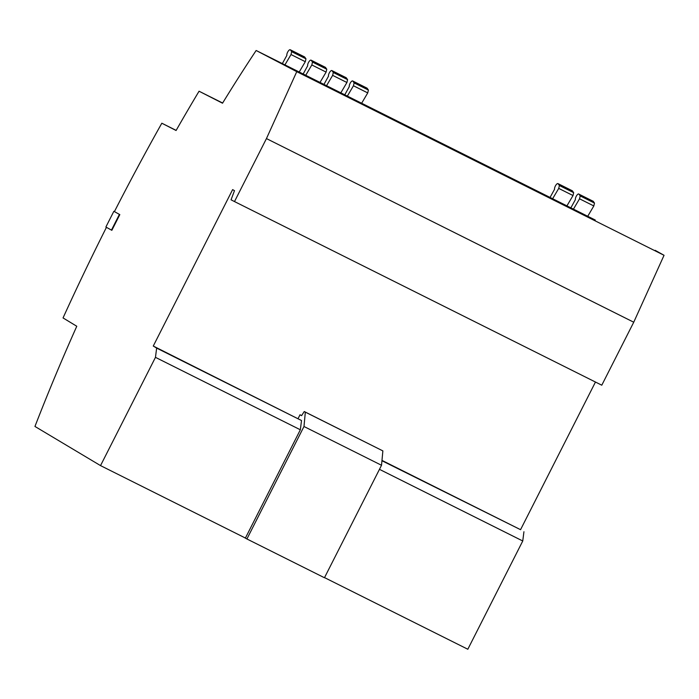 <?xml version="1.0" encoding="UTF-8"?>
<svg xmlns="http://www.w3.org/2000/svg" width="699" height="699" viewBox="0 0 699 699"><rect width="100%" height="100%" fill="white"/><g stroke="black" fill="none" stroke-linecap="round" stroke-linejoin="round"><path stroke-width="1.05" d="M284.921 64.885L291.02 54.548L291.675 51.674L290.417 49.909A3.504 1.267 -63.4 0 0 290.26 49.76A3.425 1.241 -63.4 0 0 290.234 49.751A3.425 1.241 -63.4 0 0 287.621 52.207A3.425 1.241 -63.4 0 0 286.861 55.396L282.344 63.592M305.629 75.466L311.833 64.955L312.488 62.08L311.23 60.315A3.504 1.267 -63.4 0 0 311.072 60.166A3.425 1.241 -63.4 0 0 308.434 62.613A3.425 1.241 -63.4 0 0 307.674 65.802L303.06 74.155M326.433 85.881L332.645 75.361L333.301 72.486L332.042 70.721A3.504 1.267 -63.4 0 0 331.885 70.573A3.425 1.241 -63.4 0 0 331.868 70.564A3.425 1.241 -63.4 0 0 329.246 73.019A3.425 1.241 -63.4 0 0 328.486 76.208L323.855 84.596M106.44 227.332A939.5 339.452 116.6 0 0 63.041 317.931L76.776 326.258A814.038 294.122 -63.4 0 0 34.95 426.451L100.534 465.613L155.466 357.346L156.646 348.093L153.264 346.049L232.627 189.621L234.48 190.661L231.046 199.809L234.497 201.565L266.45 138.577L296.76 71.656L256.149 50.494L368.784 106.807A715.994 258.691 -63.4 0 0 368.661 106.999M368.784 106.807L595.277 220.045A715.994 258.691 -63.4 0 0 595.155 220.237M403.463 124.343L388.347 116.619L403.463 124.343M534.062 189.63L518.946 181.915L534.062 189.63M517.732 181.469L502.616 173.745L517.732 181.469M485.089 165.147L469.973 157.424L485.089 165.147M468.758 156.987L453.651 149.263L468.758 156.987M501.41 173.308L486.294 165.584L501.41 173.308M419.793 132.504L404.677 124.78L419.793 132.504M436.115 140.665L420.999 132.941L436.115 140.665M452.436 148.826L437.321 141.102L452.436 148.826M550.384 197.791L535.268 190.076L550.384 197.791M287.857 66.685L595.277 220.045M256.149 50.494A715.994 258.691 -63.4 0 0 222.527 103.207L199.058 91.22A814.038 294.122 -63.4 0 0 176.087 130.503L161.827 123.216A939.5 339.452 116.6 0 0 114.418 211.605L119.817 214.619L114.418 211.605M176.157 130.381L161.827 123.216M113.858 211.316A939.989 339.627 -63.4 0 0 105.89 227.026L111.849 230.321L119.817 214.619M155.466 357.346L300.343 429.78L245.41 538.047L100.534 465.613M156.646 348.093L301.522 420.527L300.343 429.78M153.264 346.049L301.522 420.527M381.977 460.396L520.554 529.685L595.461 382.038M243.89 537.286L246.922 538.981L303.986 426.504L305.332 412.13L304.248 411.528L301.601 415.652L300.02 414.769L298.141 418.483M300.02 414.769L301.645 415.582M379.461 469.335L522.756 540.982L467.823 649.249L324.528 577.61M381.951 460.737L520.554 529.685M522.756 540.982L523.935 531.729M234.497 201.565L601.787 385.201L633.74 322.213L664.05 255.292L296.76 71.656M266.45 138.577L633.74 322.213M222.632 103.041L216.996 100.219L222.605 103.085M199.058 91.22L222.649 103.015M664.05 255.292L655.146 250.321M246.922 538.981L324.458 577.75L381.523 465.272L382.869 450.899L304.248 411.528M303.986 426.504L381.523 465.272M305.332 412.13L382.869 450.899M111.438 230.12L119.407 214.41M347.246 96.287L353.458 85.767L354.113 82.893L352.855 81.128A3.504 1.267 -63.4 0 0 352.698 80.979A3.425 1.241 -63.4 0 0 352.68 80.962A3.425 1.241 -63.4 0 0 350.374 82.858A3.425 1.241 -63.4 0 0 349.299 86.606L344.668 95.003M361.532 103.435L367.735 92.915L368.399 90.04L367.141 88.266A3.504 1.267 -63.4 0 0 366.975 88.118A3.425 1.241 -63.4 0 0 366.958 88.109A3.425 1.241 -63.4 0 0 366.94 88.1M340.719 93.028L346.922 82.508L347.586 79.634L346.328 77.86A3.504 1.267 -63.4 0 0 346.162 77.711A3.425 1.241 -63.4 0 0 346.145 77.703A3.425 1.241 -63.4 0 0 346.127 77.694M319.906 82.622L326.11 72.102L326.774 69.227L325.516 67.454A3.504 1.267 -63.4 0 0 325.35 67.305A3.425 1.241 -63.4 0 0 325.332 67.296A3.425 1.241 -63.4 0 0 325.315 67.287M325.332 67.296L311.055 60.158A3.425 1.241 -63.4 0 0 311.055 60.158L325.35 67.305M299.128 72.146L305.297 61.695L305.961 58.821L304.703 57.047A3.504 1.267 -63.4 0 0 304.537 56.899A3.425 1.241 -63.4 0 0 304.519 56.89A3.425 1.241 -63.4 0 0 304.502 56.881L290.234 49.751M550.061 197.441L554.569 189.246A3.425 1.241 116.6 0 1 555.653 185.488A3.425 1.241 116.6 0 1 557.951 183.601L572.236 190.74A3.425 1.241 116.6 0 1 572.236 190.74A3.425 1.241 116.6 0 1 572.254 190.748A3.504 1.267 116.6 0 1 572.42 190.897L573.669 192.671L573.014 195.545L566.845 205.995M557.951 183.601A3.425 1.241 116.6 0 1 557.968 183.61A3.504 1.267 116.6 0 1 558.134 183.758L559.392 185.532L558.728 188.398L552.629 198.734M593.032 201.137A3.425 1.241 116.6 0 1 593.049 201.146A3.425 1.241 116.6 0 1 593.067 201.155A3.504 1.267 116.6 0 1 593.233 201.303L594.482 203.077L593.827 205.952L587.614 216.472M570.777 208.005L575.382 199.652A3.425 1.241 116.6 0 1 576.465 195.895A3.425 1.241 116.6 0 1 578.763 194.007A3.504 1.267 116.6 0 1 578.947 194.165L580.205 195.93L579.541 198.804L573.337 209.316M353.458 85.767L367.735 92.915M354.113 82.893L368.399 90.04M352.855 81.128L367.141 88.266M352.698 80.979L366.975 88.118L352.68 80.962M332.645 75.361L346.922 82.508M333.301 72.486L347.586 79.634M332.042 70.721L346.328 77.86M331.885 70.573L346.162 77.711M311.833 64.955L326.11 72.102M312.488 62.08L326.774 69.227M311.23 60.315L325.516 67.454M291.02 54.548L305.297 61.695M291.675 51.674L305.961 58.821M290.417 49.909L304.703 57.047M290.26 49.76L304.537 56.899M572.254 190.748L557.968 183.61M572.42 190.897L558.134 183.758M573.669 192.671L559.392 185.532M573.014 195.545L558.728 188.398M593.233 201.303L578.947 194.165M594.482 203.077L580.205 195.93M593.827 205.952L579.541 198.804M331.868 70.564L346.145 77.703"/></g></svg>
